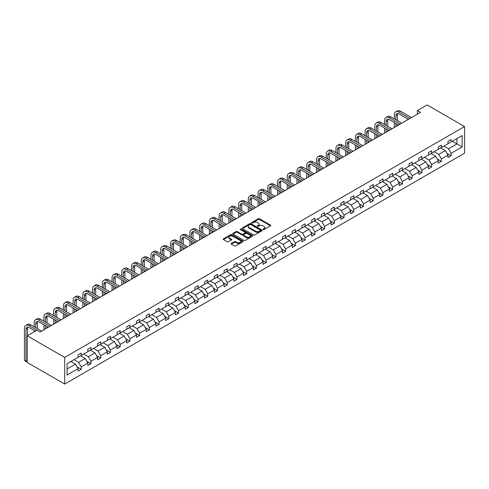 <?xml version="1.0" encoding="UTF-8"?>
<svg xmlns="http://www.w3.org/2000/svg" width="489" height="489" viewBox="0 0 489 489"><rect width="100%" height="100%" fill="white"/><g stroke="black" fill="none" stroke-linecap="round" stroke-linejoin="round"><path stroke-width="0.73" d="M263.131 229.598A0.605 0.348 0 0 0 263.993 229.598L270.496 225.839A0.868 0.501 0 0 0 270.753 225.484A0.868 0.501 0 0 0 270.496 225.136L259.476 218.766A0.868 0.501 0 0 0 258.247 218.766L251.743 222.526A0.605 0.348 0 0 0 252.599 223.021L253.443 222.532A2.769 1.601 0 0 1 257.361 222.532L258.278 223.063A2.769 1.601 0 0 1 259.091 224.194A2.769 1.601 0 0 1 258.278 225.325L257.434 225.814A0.605 0.348 0 0 0 258.296 226.309L259.133 225.82A2.769 1.601 0 0 1 263.058 225.82L263.974 226.352A2.769 1.601 0 0 1 264.787 227.483A2.769 1.601 0 0 1 263.974 228.614L263.131 229.103A0.605 0.348 0 0 0 263.131 229.598L263.131 229.103M231.364 243.449A0.868 0.501 0 0 0 231.108 243.803A0.868 0.501 0 0 0 231.364 244.158L234.457 245.943A0.868 0.501 0 0 0 235.68 245.943L242.905 241.768A0.868 0.501 0 0 0 243.161 241.413A0.868 0.501 0 0 0 242.905 241.065L231.884 234.696A0.868 0.501 0 0 0 230.661 234.696L223.43 238.87A0.868 0.501 0 0 0 223.18 239.225A0.868 0.501 0 0 0 223.43 239.579L227.165 241.731A0.868 0.501 0 0 0 228.394 241.731L231.486 239.946A0.868 0.501 0 0 0 231.737 239.592A0.868 0.501 0 0 0 231.486 239.243L229.634 238.174A2.317 1.339 0 0 1 228.956 237.226A2.317 1.339 0 0 1 230.386 235.991A2.317 1.339 0 0 1 232.911 236.279L240.166 240.472A2.317 1.339 0 0 1 240.845 241.413A2.317 1.339 0 0 1 239.414 242.654A2.317 1.339 0 0 1 236.89 242.361L235.68 241.664A0.868 0.501 0 0 0 234.457 241.664L231.364 243.449L231.364 244.158M464.55 126.547L427.117 104.933L417.38 110.551L420.503 112.354L40.092 331.982L36.975 330.179L27.237 335.796L64.676 357.41L464.55 126.547L464.55 153.204L64.676 384.067L64.676 357.41M253.504 234.946A0.868 0.501 0 0 0 254.726 234.946L261.951 230.771A0.868 0.501 0 0 0 262.208 230.417A0.868 0.501 0 0 0 261.951 230.068L250.93 223.699A0.868 0.501 0 0 0 249.708 223.699L242.477 227.874A0.868 0.501 0 0 0 242.226 228.229A0.868 0.501 0 0 0 242.477 228.583L253.504 234.946M240.606 229.726A0.605 0.348 0 0 1 241.224 229.812L252.422 236.279L245.203 240.441A0.868 0.501 0 0 1 243.98 240.441L232.953 234.078L232.953 233.369A0.868 0.501 0 0 0 232.703 233.724A0.868 0.501 0 0 0 232.953 234.078M232.953 233.369L236.046 231.584A0.868 0.501 0 0 1 237.275 231.584L241.743 234.17A0.868 0.501 0 0 0 242.966 234.17L245.02 232.984A0.868 0.501 0 0 0 245.276 232.63A0.868 0.501 0 0 0 245.02 232.275L240.368 229.585A0.605 0.348 0 0 1 241.224 229.09L252.428 235.564A0.868 0.501 0 0 1 252.685 235.918A0.868 0.501 0 0 1 252.428 236.273L252.428 235.564M67.079 363.663L78.118 357.288L78.118 354.873L81.241 353.07L81.241 355.485L87.855 351.664L87.855 349.25L90.972 347.453L90.972 349.867L97.586 346.047L97.586 343.633L100.703 341.829L100.703 344.244L107.317 340.43L107.317 338.015L110.441 336.212L110.441 338.626L117.054 334.806L117.054 332.392L120.172 330.595L120.172 333.009L126.785 329.189L126.785 326.774L129.909 324.971L129.909 327.385L136.523 323.571L136.523 321.157L139.64 319.354L139.64 321.768L146.254 317.948L146.254 315.533L149.371 313.736L149.371 316.151L155.985 312.33L155.985 309.916L159.108 308.113L159.108 310.527L165.722 306.713L165.722 304.299L168.839 302.495L168.839 304.91L175.453 301.09L175.453 298.675L178.571 296.878L178.571 299.292L185.184 295.472L185.184 293.058L188.308 291.255L188.308 293.669L194.922 289.855L194.922 287.44L198.039 285.637L198.039 288.052L204.653 284.231L204.653 281.817L207.77 280.02L207.77 282.434L214.384 278.614L214.384 276.199L217.507 274.396L217.507 276.811L224.121 272.996L224.121 270.582L227.238 268.779L227.238 271.193L233.852 267.373L233.852 264.959L236.969 263.161L236.969 265.576L243.583 261.756L243.583 259.341L246.707 257.538L246.707 259.952L253.32 256.132L253.32 253.724L256.438 251.921L256.438 254.335L263.051 250.515L263.051 248.1L266.175 246.303L266.175 248.712L272.789 244.897L272.789 242.483L275.906 240.68L275.906 243.094L282.52 239.274L282.52 236.865L285.637 235.062L285.637 237.477L292.251 233.656L292.251 231.242L295.374 229.445L295.374 231.853L301.988 228.039L301.988 225.625L305.105 223.821L305.105 226.236L311.719 222.416L311.719 220.007L314.837 218.204L314.837 220.618L321.45 216.798L321.45 214.384L324.574 212.587L324.574 214.995L331.187 211.181L331.187 208.766L334.305 206.963L334.305 209.378L340.919 205.557L340.919 203.149L344.036 201.346L344.036 203.76L350.65 199.94L350.65 197.525L353.773 195.728L353.773 198.137L360.387 194.322L360.387 191.908L363.504 190.105L363.504 192.519L370.118 188.699L370.118 186.291L373.235 184.487L373.235 186.902L379.849 183.082L379.849 180.667L382.973 178.87L382.973 181.278L389.586 177.464L389.586 175.05L392.704 173.247L392.704 175.661L399.317 171.841L399.317 169.432L402.441 167.629L402.441 170.044L409.055 166.223L409.055 163.809L412.172 162.012L412.172 164.42L418.786 160.606L418.786 158.191L421.903 156.388L421.903 158.803L428.517 154.982L428.517 152.574L431.64 150.771L431.64 153.185L438.254 149.365L438.254 146.951L441.371 145.154L441.371 147.562L447.985 143.748L447.985 141.333L451.102 139.53L451.102 141.944L462.148 135.569L462.148 146.951L451.102 153.326L451.102 155.74L447.985 157.544L447.985 155.129L441.371 158.949L441.371 161.364L438.254 163.161L438.254 160.747L431.64 164.567L431.64 166.981L428.517 168.784L428.517 166.37L421.903 170.184L421.903 172.599L418.786 174.402L418.786 171.987L412.172 175.808L412.172 178.222L409.055 180.019L409.055 177.605L402.441 181.425L402.441 183.84L399.317 185.643L399.317 183.228L392.704 187.042L392.704 189.457L389.586 191.26L389.586 188.846L382.973 192.666L382.973 195.08L379.849 196.878L379.849 194.463L373.235 198.283L373.235 200.698L370.118 202.501L370.118 200.087L363.504 203.901L363.504 206.315L360.387 208.118L360.387 205.704L353.773 209.524L353.773 211.939L350.65 213.736L350.65 211.321L344.036 215.142L344.036 217.556L340.919 219.359L340.919 216.945L334.305 220.759L334.305 223.173L331.187 224.977L331.187 222.562L324.574 226.383L324.574 228.797L321.45 230.594L321.45 228.18L314.837 232L314.837 234.414L311.719 236.218L311.719 233.803L305.105 237.617L305.105 240.032L301.988 241.835L301.988 239.421L295.374 243.241L295.374 245.655L292.251 247.452L292.251 245.038L285.637 248.858L285.637 251.273L282.52 253.076L282.52 250.661L275.906 254.476L275.906 256.89L272.789 258.693L272.789 256.279L266.175 260.099L266.175 262.514L263.051 264.311L263.051 261.896L256.438 265.716L256.438 268.131L253.32 269.934L253.32 267.52L246.707 271.334L246.707 273.748L243.583 275.551L243.583 273.137L236.969 276.957L236.969 279.372L233.852 281.169L233.852 278.754L227.238 282.575L227.238 284.989L224.121 286.792L224.121 284.378L217.507 288.192L217.507 290.607L214.384 292.41L214.384 289.995L207.77 293.816L207.77 296.23L204.653 298.027L204.653 295.613L198.039 299.433L198.039 301.847L194.922 303.651L194.922 301.236L188.308 305.05L188.308 307.465L185.184 309.268L185.184 306.854L178.571 310.674L178.571 313.088L175.453 314.885L175.453 312.471L168.839 316.291L168.839 318.706L165.722 320.509L165.722 318.094L159.108 321.909L159.108 324.323L155.985 326.126L155.985 323.712L149.371 327.532L149.371 329.947L146.254 331.744L146.254 329.329L139.64 333.15L139.64 335.564L136.523 337.367L136.523 334.953L129.909 338.773L129.909 341.181L126.785 342.985L126.785 340.57L120.172 344.39L120.172 346.805L117.054 348.602L117.054 346.188L110.441 350.008L110.441 352.422L107.317 354.225L107.317 351.811L100.703 355.631L100.703 358.04L97.586 359.843L97.586 357.428L90.972 361.249L90.972 363.663L87.855 365.46L87.855 363.052L81.241 366.866L81.241 369.281L78.118 371.084L78.118 368.669L67.079 375.045L67.079 363.663M80.618 355.845L85.233 358.51L78.619 362.331L74.004 359.666M78.619 362.331L81.241 366.866M85.233 358.51L87.855 363.052M78.118 356.707L78.619 356.994L81.241 355.485M90.349 350.228L94.964 352.893L88.35 356.707L83.735 354.042M88.35 356.707L90.972 361.249M94.964 352.893L97.586 357.428M87.855 351.09L88.35 351.377L90.972 349.867M100.08 344.604L104.701 347.269L98.087 351.09L93.466 348.425M98.087 351.09L100.703 355.631M104.701 347.269L107.317 351.811M97.586 345.472L98.087 345.76L100.703 344.244M109.817 338.987L114.432 341.652L107.818 345.472L103.203 342.807M107.818 345.472L110.441 350.008M114.432 341.652L117.054 346.188M107.317 339.849L107.818 340.136L110.441 338.626M119.548 333.37L124.163 336.035L117.549 339.849L112.935 337.184M117.549 339.849L120.172 344.39M124.163 336.035L126.785 340.57M117.054 334.231L117.549 334.519L120.172 333.009M129.279 327.746L133.9 330.411L127.287 334.231L122.666 331.566M127.287 334.231L129.909 338.773M133.9 330.411L136.523 334.953M126.785 328.614L127.287 328.901L129.909 327.385M139.017 322.129L143.632 324.794L137.018 328.614L132.403 325.949M137.018 328.614L139.64 333.15M143.632 324.794L146.254 329.329M136.523 322.991L137.018 323.278L139.64 321.768M148.748 316.505L153.369 319.176L146.755 322.991L142.134 320.326M146.755 322.991L149.371 327.532M153.369 319.176L155.985 323.712M146.254 317.373L146.755 317.661L149.371 316.151M158.485 310.888L163.1 313.553L156.486 317.373L151.871 314.708M156.486 317.373L159.108 321.909M163.1 313.553L165.722 318.094M155.985 311.756L156.486 312.043L159.108 310.527M168.216 305.27L172.831 307.936L166.217 311.756L161.602 309.085M166.217 311.756L168.839 316.291M172.831 307.936L175.453 312.471M165.722 306.132L166.217 306.42L168.839 304.91M177.947 299.647L182.568 302.318L175.954 306.132L171.333 303.467M175.954 306.132L178.571 310.674M182.568 302.318L185.184 306.854M175.453 300.515L175.954 300.802L178.571 299.292M187.684 294.03L192.299 296.695L185.686 300.515L181.071 297.85M185.686 300.515L188.308 305.05M192.299 296.695L194.922 301.236M185.184 294.898L185.686 295.185L188.308 293.669M197.415 288.412L202.03 291.077L195.417 294.898L190.802 292.226M195.417 294.898L198.039 299.433M202.03 291.077L204.653 295.613M194.922 289.274L195.417 289.561L198.039 288.052M207.147 282.789L211.768 285.46L205.154 289.274L200.533 286.609M205.154 289.274L207.77 293.816M211.768 285.46L214.384 289.995M204.653 283.657L205.154 283.944L207.77 282.434M216.884 277.171L221.499 279.836L214.885 283.657L210.27 280.992M214.885 283.657L217.507 288.192M221.499 279.836L224.121 284.378M214.384 278.039L214.885 278.327L217.507 276.811M226.615 271.554L231.23 274.219L224.616 278.039L220.001 275.368M224.616 278.039L227.238 282.575M231.23 274.219L233.852 278.754M224.121 272.416L224.616 272.703L227.238 271.193M236.346 265.93L240.967 268.602L234.353 272.416L229.732 269.751M234.353 272.416L236.969 276.957M240.967 268.602L243.583 273.137M233.852 266.798L234.353 267.086L236.969 265.576M246.083 260.313L250.698 262.978L244.084 266.798L239.469 264.133M244.084 266.798L246.707 271.334M250.698 262.978L253.32 267.52M243.583 261.181L244.084 261.468L246.707 259.952M255.814 254.696L260.429 257.361L253.815 261.181L249.201 258.51M253.815 261.181L256.438 265.716M260.429 257.361L263.051 261.896M253.32 255.558L253.815 255.845L256.438 254.335M265.545 249.072L270.166 251.743L263.553 255.558L258.932 252.892M263.553 255.558L266.175 260.099M270.166 251.743L272.789 256.279M263.051 249.94L263.553 250.227L266.175 248.712M275.283 243.455L279.897 246.12L273.284 249.94L268.669 247.275M273.284 249.94L275.906 254.476M279.897 246.12L282.52 250.661M272.789 244.323L273.284 244.61L275.906 243.094M285.014 237.837L289.635 240.502L283.021 244.323L278.4 241.652M283.021 244.323L285.637 248.858M289.635 240.502L292.251 245.038M282.52 238.699L283.021 238.987L285.637 237.477M294.751 232.214L299.366 234.885L292.752 238.699L288.137 236.034M292.752 238.699L295.374 243.241M299.366 234.885L301.988 239.421M292.251 233.082L292.752 233.369L295.374 231.853M304.482 226.596L309.097 229.262L302.483 233.082L297.868 230.417M302.483 233.082L305.105 237.617M309.097 229.262L311.719 233.803M301.988 227.464L302.483 227.752L305.105 226.236M314.213 220.979L318.834 223.644L312.22 227.464L307.599 224.793M312.22 227.464L314.837 232M318.834 223.644L321.45 228.18M311.719 221.841L312.22 222.128L314.837 220.618M323.95 215.356L328.565 218.027L321.951 221.841L317.337 219.176M321.951 221.841L324.574 226.383M328.565 218.027L331.187 222.562M321.45 216.224L321.951 216.511L324.574 214.995M333.681 209.738L338.296 212.403L331.683 216.224L327.068 213.559M331.683 216.224L334.305 220.759M338.296 212.403L340.919 216.945M331.187 210.6L331.683 210.893L334.305 209.378M343.412 204.121L348.034 206.786L341.42 210.606L336.799 207.935M341.42 210.606L344.036 215.142M348.034 206.786L350.65 211.321M340.919 204.983L341.42 205.27L344.036 203.76M353.15 198.497L357.765 201.162L351.151 204.983L346.536 202.318M351.151 204.983L353.773 209.524M357.765 201.162L360.387 205.704M350.65 199.365L351.151 199.653L353.773 198.137M362.881 192.88L367.496 195.545L360.882 199.365L356.267 196.7M360.882 199.365L363.504 203.901M367.496 195.545L370.118 200.087M360.387 193.742L360.882 194.035L363.504 192.519M372.612 187.263L377.233 189.928L370.619 193.742L365.998 191.077M370.619 193.742L373.235 198.283M377.233 189.928L379.849 194.463M370.118 188.124L370.619 188.412L373.235 186.902M382.349 181.639L386.964 184.304L380.35 188.124L375.735 185.459M380.35 188.124L382.973 192.666M386.964 184.304L389.586 188.846M379.849 182.507L380.35 182.794L382.973 181.278M392.08 176.022L396.695 178.687L390.081 182.507L385.466 179.842M390.081 182.507L392.704 187.042M396.695 178.687L399.317 183.228M389.586 176.884L390.081 177.177L392.704 175.661M401.811 170.404L406.432 173.069L399.819 176.884L395.198 174.218M399.819 176.884L402.441 181.425M406.432 173.069L409.055 177.605M399.317 171.266L399.819 171.553L402.441 170.044M411.549 164.781L416.163 167.446L409.55 171.266L404.935 168.601M409.55 171.266L412.172 175.808M416.163 167.446L418.786 171.987M409.055 165.649L409.55 165.936L412.172 164.42M421.28 159.163L425.901 161.828L419.287 165.649L414.666 162.984M419.287 165.649L421.903 170.184M425.901 161.828L428.517 166.37M418.786 160.025L419.287 160.319L421.903 158.803M431.017 153.546L435.632 156.211L429.018 160.025L424.403 157.36M429.018 160.025L431.64 164.567M435.632 156.211L438.254 160.747M428.517 154.408L429.018 154.695L431.64 153.185M440.748 147.922L445.363 150.588L438.749 154.408L434.134 151.743M438.749 154.408L441.371 158.949M445.363 150.588L447.985 155.129M438.254 148.79L438.749 149.078L441.371 147.562M452.288 141.26L456.909 143.925L448.486 148.79L443.865 146.125M448.486 148.79L451.102 153.326M462.148 146.951L456.909 143.925L456.909 138.595L462.148 135.569M27.237 335.796L27.237 362.453L64.676 384.067M417.38 110.551L417.38 114.151M447.985 143.167L448.486 143.46L451.102 141.944M67.079 368.993L75.502 364.128L70.881 361.463M75.502 364.128L78.118 368.669M446.958 153.344L451.102 155.74M437.221 158.968L441.371 161.364M427.49 164.585L431.64 166.981M417.753 170.203L421.903 172.599M408.022 175.826L412.172 178.222M398.291 181.443L402.441 183.84M388.553 187.061L392.704 189.457M378.822 192.684L382.973 195.08M369.091 198.302L373.235 200.698M359.354 203.919L363.504 206.315M349.623 209.543L353.773 211.939M339.892 215.16L344.036 217.556M330.154 220.777L334.305 223.173M320.423 226.401L324.574 228.797M310.692 232.018L314.837 234.414M300.955 237.636L305.105 240.032M291.224 243.259L295.374 245.655M281.487 248.877L285.637 251.273M271.756 254.494L275.906 256.89M262.025 260.117L266.175 262.514M252.287 265.735L256.438 268.131M242.556 271.352L246.707 273.748M232.825 276.976L236.969 279.372M223.088 282.593L227.238 284.989M213.357 288.21L217.507 290.607M203.626 293.834L207.77 296.23M193.888 299.451L198.039 301.847M184.157 305.069L188.308 307.465M174.426 310.692L178.571 313.088M164.689 316.31L168.839 318.706M154.958 321.927L159.108 324.323M145.221 327.551L149.371 329.947M135.49 333.168L139.64 335.564M125.759 338.785L129.909 341.181M116.021 344.409L120.172 346.805M106.29 350.026L110.441 352.422M96.559 355.644L100.703 358.04M86.822 361.267L90.972 363.663M77.091 366.884L81.241 369.281M263.375 229.683L263.974 229.335A2.769 1.601 0 0 0 264.787 228.204L264.787 227.483M259.091 224.194L259.091 224.916A2.769 1.601 0 0 1 258.278 226.046L257.679 226.395M270.484 225.845L259.476 219.488A0.868 0.501 0 0 0 258.247 219.488L251.982 223.106M261.951 230.068L261.951 230.771L250.93 224.42A0.868 0.501 0 0 0 249.708 224.42L242.489 228.589L242.477 227.874M260.423 230.667A0.605 0.348 0 0 0 260.423 230.172L250.747 224.585A0.605 0.348 0 0 0 249.891 224.585L248.999 225.099A2.769 1.601 0 0 0 248.192 226.23A2.769 1.601 0 0 0 248.999 227.361L255.613 231.181A2.769 1.601 0 0 0 259.537 231.181L260.423 230.667L260.423 231.389A0.605 0.348 0 0 0 260.6 231.138L260.6 230.417M248.192 226.23L248.192 226.951A2.769 1.601 0 0 0 248.999 228.082L248.999 227.361M260.423 231.389L259.537 231.902A2.769 1.601 0 0 1 255.613 231.902L248.999 228.082M232.966 234.084L236.046 232.306L236.046 231.584M245.276 232.63L245.276 233.351A0.868 0.501 0 0 1 245.02 233.705L242.966 234.885A0.868 0.501 0 0 1 241.743 234.885L237.275 232.306A0.868 0.501 0 0 0 236.046 232.306M246.383 236.847A2.317 1.339 0 0 0 248.907 237.134A2.317 1.339 0 0 0 250.337 235.9A2.317 1.339 0 0 0 249.659 234.952L247.104 233.479A0.868 0.501 0 0 0 245.875 233.479L243.828 234.665A0.868 0.501 0 0 0 243.571 235.013A0.868 0.501 0 0 0 243.828 235.368L246.383 236.847L246.383 237.568A2.317 1.339 0 0 0 248.907 237.856A2.317 1.339 0 0 0 250.337 236.621L250.337 235.9M243.571 235.013L243.571 235.735A0.868 0.501 0 0 0 243.828 236.089L243.828 235.368M246.383 237.568L243.828 236.089M240.845 241.413L240.845 242.134A2.317 1.339 0 0 1 239.414 243.369A2.317 1.339 0 0 1 236.89 243.082L235.68 242.385A0.868 0.501 0 0 0 234.457 242.385L231.376 244.164M228.956 237.226L228.956 237.947A2.317 1.339 0 0 0 229.634 238.895L229.634 238.174M231.486 239.243L231.486 239.946L229.634 238.895M242.905 241.065L242.905 241.768L231.884 235.417A0.868 0.501 0 0 0 230.661 235.417L223.442 239.586L223.43 238.87M394.317 118.882L394.317 114.848A6.62 3.82 60 0 1 395.687 111.822L397.245 110.917A6.62 3.82 60 0 1 400.552 111.247L411.487 117.556M395.687 111.822A6.62 3.82 60 0 1 398.993 112.146L409.923 118.46M408.364 119.359L398.993 113.949A4.413 2.549 -120 0 0 396.787 113.729A4.413 2.549 -120 0 0 395.876 115.752L395.876 119.787M397.71 113.527A4.413 2.549 -120 0 0 397.435 114.848L397.435 120.685M395.876 123.387L395.876 126.572M397.435 124.285L397.435 125.673M394.317 127.47L394.317 122.488M384.58 124.506L384.58 120.471A6.62 3.82 60 0 1 385.949 117.439L387.514 116.541A6.62 3.82 60 0 1 390.821 116.865L401.75 123.179M385.949 117.439A6.62 3.82 60 0 1 389.262 117.77L400.191 124.078M398.633 124.976L389.262 119.567A4.413 2.549 -120 0 0 387.056 119.347A4.413 2.549 -120 0 0 386.139 121.37L386.139 125.404M387.979 119.145A4.413 2.549 -120 0 0 387.704 120.471L387.704 126.303M386.139 129.004L386.139 132.189M387.704 129.909L387.704 131.29M384.58 133.087L384.58 128.106M374.849 130.123L374.849 126.089A6.62 3.82 60 0 1 376.218 123.057L377.777 122.158A6.62 3.82 60 0 1 381.09 122.488L392.019 128.796M376.218 123.057A6.62 3.82 60 0 1 379.525 123.387L390.46 129.695M388.902 130.6L379.525 125.19A4.413 2.549 -120 0 0 377.319 124.97A4.413 2.549 -120 0 0 376.408 126.987L376.408 131.021M378.241 124.768A4.413 2.549 -120 0 0 377.966 126.089L377.966 131.926M376.408 134.628L376.408 137.812M377.966 135.526L377.966 136.908M374.849 138.711L374.849 133.723M365.112 135.74L365.112 131.706A6.62 3.82 60 0 1 366.487 128.68L368.046 127.776A6.62 3.82 60 0 1 371.353 128.106L382.288 134.414M366.487 128.68A6.62 3.82 60 0 1 369.794 129.004L380.723 135.319M379.164 136.217L369.794 130.808A4.413 2.549 -120 0 0 367.587 130.587A4.413 2.549 -120 0 0 366.677 132.611L366.677 136.645M368.51 130.386A4.413 2.549 -120 0 0 368.235 131.706L368.235 137.543M366.677 140.245L366.677 143.43M368.235 141.144L368.235 142.531M365.112 144.328L365.112 139.347M355.381 141.364L355.381 137.33A6.62 3.82 60 0 1 356.75 134.298L358.315 133.399A6.62 3.82 60 0 1 361.622 133.723L372.551 140.037M356.75 134.298A6.62 3.82 60 0 1 360.063 134.628L370.992 140.936M369.433 141.834L360.063 136.425A4.413 2.549 -120 0 0 357.856 136.205A4.413 2.549 -120 0 0 356.939 138.228L356.939 142.262M358.779 136.003A4.413 2.549 -120 0 0 358.498 137.33L358.498 143.161M356.939 145.863L356.939 149.047M358.498 146.767L358.498 148.149M355.381 149.952L355.381 144.964M345.65 146.981L345.65 142.947A6.62 3.82 60 0 1 347.019 139.915L348.578 139.017A6.62 3.82 60 0 1 351.884 139.347L362.82 145.655M347.019 139.915A6.62 3.82 60 0 1 350.326 140.245L361.261 146.553M359.696 147.458L350.326 142.048A4.413 2.549 -120 0 0 348.119 141.828A4.413 2.549 -120 0 0 347.208 143.845L347.208 147.88M349.042 141.627A4.413 2.549 -120 0 0 348.767 142.947L348.767 148.784M347.208 151.486L347.208 154.671M348.767 152.385L348.767 153.766M345.65 155.569L345.65 150.581M335.912 152.599L335.912 148.564A6.62 3.82 60 0 1 337.288 145.539L338.846 144.634A6.62 3.82 60 0 1 342.153 144.964L353.082 151.272M337.288 145.539A6.62 3.82 60 0 1 340.595 145.863L351.524 152.177M349.965 153.075L340.595 147.666A4.413 2.549 -120 0 0 338.388 147.446A4.413 2.549 -120 0 0 337.477 149.469L337.477 153.503M339.311 147.244A4.413 2.549 -120 0 0 339.036 148.564L339.036 154.402M337.477 157.103L337.477 160.288M339.036 158.002L339.036 159.39M335.912 161.187L335.912 156.205M326.181 158.222L326.181 154.188A6.62 3.82 60 0 1 327.551 151.156L329.109 150.257A6.62 3.82 60 0 1 332.422 150.581L343.351 156.896M327.551 151.156A6.62 3.82 60 0 1 330.864 151.486L341.793 157.794M340.234 158.693L330.864 153.283A4.413 2.549 -120 0 0 328.657 153.063A4.413 2.549 -120 0 0 327.74 155.086L327.74 159.121M329.58 152.861A4.413 2.549 -120 0 0 329.299 154.188L329.299 160.019M327.74 162.721L327.74 165.905M329.299 163.626L329.299 165.007M326.181 166.81L326.181 161.822M316.45 163.839L316.45 159.805A6.62 3.82 60 0 1 317.819 156.773L319.378 155.875A6.62 3.82 60 0 1 322.685 156.205L333.62 162.513M317.819 156.773A6.62 3.82 60 0 1 321.126 157.103L332.062 163.412M330.497 164.316L321.126 158.907A4.413 2.549 -120 0 0 318.92 158.687A4.413 2.549 -120 0 0 318.009 160.704L318.009 164.738M319.843 158.485A4.413 2.549 -120 0 0 319.568 159.805L319.568 165.643M318.009 168.344L318.009 171.529M319.568 169.243L319.568 170.624M316.45 172.428L316.45 167.44M306.713 169.457L306.713 165.423A6.62 3.82 60 0 1 308.088 162.397L309.647 161.492A6.62 3.82 60 0 1 312.954 161.822L323.883 168.13M308.088 162.397A6.62 3.82 60 0 1 311.395 162.721L322.324 169.035M320.766 169.934L311.395 164.524A4.413 2.549 -120 0 0 309.189 164.304A4.413 2.549 -120 0 0 308.278 166.327L308.278 170.361M310.112 164.102A4.413 2.549 -120 0 0 309.837 165.423L309.837 171.26M308.278 173.962L308.278 177.146M309.837 174.86L309.837 176.248M306.713 178.045L306.713 173.063M296.982 175.08L296.982 171.046A6.62 3.82 60 0 1 298.351 168.014L299.91 167.116A6.62 3.82 60 0 1 303.223 167.44L314.152 173.754M298.351 168.014A6.62 3.82 60 0 1 301.664 168.344L312.593 174.652M311.035 175.551L301.664 170.141A4.413 2.549 -120 0 0 299.457 169.927A4.413 2.549 -120 0 0 298.541 171.945L298.541 175.979M300.38 169.72A4.413 2.549 -120 0 0 300.099 171.046L300.099 176.877M298.541 179.579L298.541 182.764M300.099 180.484L300.099 181.865M296.982 183.668L296.982 178.681M287.251 180.698L287.251 176.663A6.62 3.82 60 0 1 288.62 173.632L290.179 172.733A6.62 3.82 60 0 1 293.486 173.063L304.421 179.371M288.62 173.632A6.62 3.82 60 0 1 291.927 173.962L302.856 180.27M301.297 181.174L291.927 175.765A4.413 2.549 -120 0 0 289.72 175.545A4.413 2.549 -120 0 0 288.81 177.562L288.81 181.596M290.643 175.343A4.413 2.549 -120 0 0 290.368 176.663L290.368 182.501M288.81 185.203L288.81 188.387M290.368 186.101L290.368 187.483M287.251 189.286L287.251 184.298M277.514 186.315L277.514 182.281A6.62 3.82 60 0 1 278.883 179.255L280.448 178.351A6.62 3.82 60 0 1 283.754 178.681L294.684 184.989M278.883 179.255A6.62 3.82 60 0 1 282.196 179.579L293.125 185.893M291.566 186.792L282.196 181.382A4.413 2.549 -120 0 0 279.989 181.162A4.413 2.549 -120 0 0 279.072 183.186L279.072 187.22M280.912 180.961A4.413 2.549 -120 0 0 280.637 182.281L280.637 188.118M279.072 190.82L279.072 194.005M280.637 191.719L280.637 193.106M277.514 194.903L277.514 189.921M267.783 191.939L267.783 187.904A6.62 3.82 60 0 1 269.152 184.873L270.71 183.974A6.62 3.82 60 0 1 274.023 184.298L284.953 190.612M269.152 184.873A6.62 3.82 60 0 1 272.459 185.203L283.394 191.511M281.835 192.409L272.459 187A4.413 2.549 -120 0 0 270.258 186.786A4.413 2.549 -120 0 0 269.341 188.803L269.341 192.837M271.175 186.578A4.413 2.549 -120 0 0 270.9 187.904L270.9 193.736M269.341 196.437L269.341 199.622M270.9 197.342L270.9 198.723M267.783 200.527L267.783 195.539M258.051 197.556L258.051 193.522A6.62 3.82 60 0 1 259.421 190.49L260.979 189.591A6.62 3.82 60 0 1 264.286 189.921L275.221 196.23M259.421 190.49A6.62 3.82 60 0 1 262.727 190.82L273.657 197.128M272.098 198.033L262.727 192.623A4.413 2.549 -120 0 0 260.521 192.403A4.413 2.549 -120 0 0 259.61 194.42L259.61 198.455M261.444 192.201A4.413 2.549 -120 0 0 261.169 193.522L261.169 199.359M259.61 202.061L259.61 205.246M261.169 202.959L261.169 204.341M258.051 206.144L258.051 201.156M248.314 203.173L248.314 199.139A6.62 3.82 60 0 1 249.683 196.113L251.248 195.209A6.62 3.82 60 0 1 254.555 195.539L265.484 201.847M249.683 196.113A6.62 3.82 60 0 1 252.996 196.437L263.926 202.752M262.367 203.65L252.996 198.241A4.413 2.549 -120 0 0 250.79 198.021A4.413 2.549 -120 0 0 249.873 200.044L249.873 204.078M251.713 197.819A4.413 2.549 -120 0 0 251.438 199.139L251.438 204.977M249.873 207.678L249.873 210.863M251.438 208.577L251.438 209.964M248.314 211.761L248.314 206.78M238.583 208.797L238.583 204.763A6.62 3.82 60 0 1 239.952 201.731L241.511 200.832A6.62 3.82 60 0 1 244.824 201.156L255.753 207.47M239.952 201.731A6.62 3.82 60 0 1 243.259 202.061L254.194 208.369M252.636 209.268L243.259 203.858A4.413 2.549 -120 0 0 241.053 203.644A4.413 2.549 -120 0 0 240.142 205.661L240.142 209.695M241.976 203.436A4.413 2.549 -120 0 0 241.7 204.763L241.7 210.594M240.142 213.296L240.142 216.48M241.7 214.2L241.7 215.582M238.583 217.385L238.583 212.397M228.846 214.414L228.846 210.38A6.62 3.82 60 0 1 230.221 207.348L231.78 206.45A6.62 3.82 60 0 1 235.087 206.78L246.022 213.088M230.221 207.348A6.62 3.82 60 0 1 233.528 207.678L244.457 213.986M242.899 214.891L233.528 209.481A4.413 2.549 -120 0 0 231.321 209.261A4.413 2.549 -120 0 0 230.411 211.279L230.411 215.313M232.244 209.06A4.413 2.549 -120 0 0 231.969 210.38L231.969 216.217M230.411 218.919L230.411 222.104M231.969 219.818L231.969 221.199M228.846 223.002L228.846 218.015M219.115 220.032L219.115 215.997A6.62 3.82 60 0 1 220.484 212.972L222.049 212.067A6.62 3.82 60 0 1 225.356 212.397L236.285 218.705M220.484 212.972A6.62 3.82 60 0 1 223.797 213.296L234.726 219.61M233.167 220.508L223.797 215.099A4.413 2.549 -120 0 0 221.59 214.879A4.413 2.549 -120 0 0 220.673 216.902L220.673 220.936M222.513 214.677A4.413 2.549 -120 0 0 222.232 215.997L222.232 221.835M220.673 224.537L220.673 227.721M222.232 225.435L222.232 226.823M219.115 228.62L219.115 223.638M209.384 225.655L209.384 221.621A6.62 3.82 60 0 1 210.753 218.589L212.312 217.691A6.62 3.82 60 0 1 215.625 218.015L226.554 224.329M210.753 218.589A6.62 3.82 60 0 1 214.06 218.919L224.995 225.227M223.43 226.126L214.06 220.716A4.413 2.549 -120 0 0 211.853 220.502A4.413 2.549 -120 0 0 210.942 222.519L210.942 226.554M212.776 220.294A4.413 2.549 -120 0 0 212.501 221.621L212.501 227.452M210.942 230.154L210.942 233.339M212.501 231.059L212.501 232.44M209.384 234.243L209.384 229.255M199.646 231.273L199.646 227.238A6.62 3.82 60 0 1 201.022 224.207L202.58 223.308A6.62 3.82 60 0 1 205.887 223.638L216.816 229.946M201.022 224.207A6.62 3.82 60 0 1 204.329 224.537L215.258 230.845M213.699 231.749L204.329 226.34A4.413 2.549 -120 0 0 202.122 226.12A4.413 2.549 -120 0 0 201.211 228.137L201.211 232.171M203.045 225.918A4.413 2.549 -120 0 0 202.77 227.238L202.77 233.076M201.211 235.777L201.211 238.962M202.77 236.676L202.77 238.057M199.646 239.861L199.646 234.873M189.915 236.89L189.915 232.856A6.62 3.82 60 0 1 191.285 229.83L192.843 228.925A6.62 3.82 60 0 1 196.156 229.255L207.085 235.564M191.285 229.83A6.62 3.82 60 0 1 194.598 230.154L205.527 236.468M203.968 237.367L194.598 231.957A4.413 2.549 -120 0 0 192.391 231.737A4.413 2.549 -120 0 0 191.474 233.76L191.474 237.795M193.314 231.535A4.413 2.549 -120 0 0 193.033 232.856L193.033 238.693M191.474 241.395L191.474 244.579M193.033 242.293L193.033 243.681M189.915 245.478L189.915 240.496M180.184 242.513L180.184 238.479A6.62 3.82 60 0 1 181.553 235.447L183.112 234.549A6.62 3.82 60 0 1 186.419 234.873L197.354 241.187M181.553 235.447A6.62 3.82 60 0 1 184.86 235.777L195.796 242.086M194.231 242.984L184.86 237.575A4.413 2.549 -120 0 0 182.654 237.361A4.413 2.549 -120 0 0 181.743 239.378L181.743 243.412M183.577 237.153A4.413 2.549 -120 0 0 183.302 238.479L183.302 244.311M181.743 247.012L181.743 250.197M183.302 247.917L183.302 249.298M180.184 251.101L180.184 246.114M170.447 248.131L170.447 244.097A6.62 3.82 60 0 1 171.822 241.065L173.381 240.166A6.62 3.82 60 0 1 176.688 240.496L187.617 246.804M171.822 241.065A6.62 3.82 60 0 1 175.129 241.395L186.058 247.703M184.5 248.608L175.129 243.198A4.413 2.549 -120 0 0 172.923 242.978A4.413 2.549 -120 0 0 172.012 244.995L172.012 249.029M173.846 242.776A4.413 2.549 -120 0 0 173.571 244.097L173.571 249.934M172.012 252.636L172.012 255.82M173.571 253.534L173.571 254.916M170.447 256.719L170.447 251.731M160.716 253.748L160.716 249.714A6.62 3.82 60 0 1 162.085 246.688L163.644 245.784A6.62 3.82 60 0 1 166.957 246.114L177.886 252.422M162.085 246.688A6.62 3.82 60 0 1 165.398 247.012L176.327 253.326M174.769 254.225L165.398 248.815A4.413 2.549 -120 0 0 163.192 248.595A4.413 2.549 -120 0 0 162.275 250.619L162.275 254.653M164.115 248.394A4.413 2.549 -120 0 0 163.833 249.714L163.833 255.551M162.275 258.253L162.275 261.438M163.833 259.152L163.833 260.539M160.716 262.336L160.716 257.355M150.985 259.372L150.985 255.337A6.62 3.82 60 0 1 152.354 252.306L153.913 251.407A6.62 3.82 60 0 1 157.22 251.731L168.155 258.045M152.354 252.306A6.62 3.82 60 0 1 155.661 252.636L166.596 258.944M165.031 259.842L155.661 254.433A4.413 2.549 -120 0 0 153.454 254.219A4.413 2.549 -120 0 0 152.544 256.236L152.544 260.27M154.377 254.011A4.413 2.549 -120 0 0 154.102 255.337L154.102 261.169M152.544 263.871L152.544 267.055M154.102 264.775L154.102 266.157M150.985 267.96L150.985 262.972M141.248 264.989L141.248 260.955A6.62 3.82 60 0 1 142.617 257.923L144.182 257.025A6.62 3.82 60 0 1 147.489 257.355L158.418 263.663M142.617 257.923A6.62 3.82 60 0 1 145.93 258.253L156.859 264.561M155.3 265.466L145.93 260.056A4.413 2.549 -120 0 0 143.723 259.836A4.413 2.549 -120 0 0 142.806 261.853L142.806 265.888M144.646 259.635A4.413 2.549 -120 0 0 144.371 260.955L144.371 266.792M142.806 269.494L142.806 272.679M144.371 270.393L144.371 271.774M141.248 273.577L141.248 268.589M131.517 270.606L131.517 266.572A6.62 3.82 60 0 1 132.886 263.547L134.444 262.642A6.62 3.82 60 0 1 137.757 262.972L148.687 269.28M132.886 263.547A6.62 3.82 60 0 1 136.193 263.871L147.128 270.185M145.569 271.083L136.193 265.674A4.413 2.549 -120 0 0 133.992 265.454A4.413 2.549 -120 0 0 133.075 267.477L133.075 271.511M134.909 265.252A4.413 2.549 -120 0 0 134.634 266.572L134.634 272.41M133.075 275.111L133.075 278.296M134.634 276.01L134.634 277.397M131.517 279.195L131.517 274.213M121.785 276.23L121.785 272.196A6.62 3.82 60 0 1 123.155 269.164L124.713 268.265A6.62 3.82 60 0 1 128.02 268.589L138.955 274.904M123.155 269.164A6.62 3.82 60 0 1 126.462 269.494L137.391 275.802M135.832 276.701L126.462 271.291A4.413 2.549 -120 0 0 124.255 271.077A4.413 2.549 -120 0 0 123.344 273.094L123.344 277.129M125.178 270.869A4.413 2.549 -120 0 0 124.903 272.196L124.903 278.027M123.344 280.729L123.344 283.913M124.903 281.633L124.903 283.015M121.785 284.818L121.785 279.83M112.048 281.847L112.048 277.813A6.62 3.82 60 0 1 113.417 274.781L114.982 273.883A6.62 3.82 60 0 1 118.289 274.213L129.218 280.521M113.417 274.781A6.62 3.82 60 0 1 116.73 275.111L127.66 281.419M126.101 282.324L116.73 276.915A4.413 2.549 -120 0 0 114.524 276.695A4.413 2.549 -120 0 0 113.607 278.712L113.607 282.746M115.447 276.493A4.413 2.549 -120 0 0 115.172 277.813L115.172 283.651M113.607 286.352L113.607 289.537M115.172 287.251L115.172 288.632M112.048 290.435L112.048 285.448M102.317 287.465L102.317 283.431A6.62 3.82 60 0 1 103.686 280.405L105.245 279.5A6.62 3.82 60 0 1 108.558 279.83L119.487 286.144M103.686 280.405A6.62 3.82 60 0 1 106.993 280.729L117.928 287.043M116.37 287.942L106.993 282.532A4.413 2.549 -120 0 0 104.793 282.312A4.413 2.549 -120 0 0 103.876 284.335L103.876 288.369M105.71 282.11A4.413 2.549 -120 0 0 105.435 283.431L105.435 289.268M103.876 291.97L103.876 295.154M105.435 292.868L105.435 294.256M102.317 296.053L102.317 291.071M92.58 293.088L92.58 289.054A6.62 3.82 60 0 1 93.955 286.022L95.514 285.124A6.62 3.82 60 0 1 98.821 285.448L109.756 291.762M93.955 286.022A6.62 3.82 60 0 1 97.262 286.352L108.191 292.66M106.633 293.565L97.262 288.149A4.413 2.549 -120 0 0 95.055 287.935A4.413 2.549 -120 0 0 94.145 289.953L94.145 293.987M95.978 287.728A4.413 2.549 -120 0 0 95.703 289.054L95.703 294.885M94.145 297.587L94.145 300.772M95.703 298.492L95.703 299.873M92.58 301.676L92.58 296.689M82.849 298.706L82.849 294.671A6.62 3.82 60 0 1 84.218 291.64L85.783 290.741A6.62 3.82 60 0 1 89.09 291.071L100.019 297.379M84.218 291.64A6.62 3.82 60 0 1 87.531 291.97L98.46 298.284M96.901 299.182L87.531 293.773A4.413 2.549 -120 0 0 85.324 293.553A4.413 2.549 -120 0 0 84.408 295.57L84.408 299.604M86.247 293.351A4.413 2.549 -120 0 0 85.972 294.671L85.972 300.509M84.408 303.211L84.408 306.395M85.972 304.109L85.972 305.491M82.849 307.294L82.849 302.306M73.118 304.323L73.118 300.289A6.62 3.82 60 0 1 74.487 297.263L76.046 296.358A6.62 3.82 60 0 1 79.359 296.689L90.288 303.003M74.487 297.263A6.62 3.82 60 0 1 77.794 297.587L88.729 303.901M87.164 304.8L77.794 299.39A4.413 2.549 -120 0 0 75.587 299.17A4.413 2.549 -120 0 0 74.676 301.193L74.676 305.228M76.51 298.968A4.413 2.549 -120 0 0 76.235 300.289L76.235 306.126M74.676 308.828L74.676 312.013M76.235 309.726L76.235 311.114M73.118 312.911L73.118 307.929M63.381 309.947L63.381 305.912A6.62 3.82 60 0 1 64.756 302.88L66.315 301.982A6.62 3.82 60 0 1 69.621 302.306L80.551 308.62M64.756 302.88A6.62 3.82 60 0 1 68.063 303.211L78.992 309.519M77.433 310.423L68.063 305.008A4.413 2.549 -120 0 0 65.856 304.794A4.413 2.549 -120 0 0 64.945 306.811L64.945 310.845M66.779 304.586A4.413 2.549 -120 0 0 66.504 305.912L66.504 311.744M64.945 314.445L64.945 317.63M66.504 315.35L66.504 316.731M63.381 318.535L63.381 313.547M53.649 315.564L53.649 311.53A6.62 3.82 60 0 1 55.019 308.498L56.577 307.599A6.62 3.82 60 0 1 59.89 307.929L70.819 314.238M55.019 308.498A6.62 3.82 60 0 1 58.332 308.828L69.261 315.142M67.702 316.041L58.332 310.631A4.413 2.549 -120 0 0 56.125 310.411A4.413 2.549 -120 0 0 55.208 312.428L55.208 316.462M57.048 310.209A4.413 2.549 -120 0 0 56.767 311.53L56.767 317.367M55.208 320.069L55.208 323.253M56.767 320.967L56.767 322.349M53.649 324.152L53.649 319.164M43.918 321.181L43.918 317.147A6.62 3.82 60 0 1 45.288 314.121L46.846 313.217A6.62 3.82 60 0 1 50.153 313.547L61.088 319.861M45.288 314.121A6.62 3.82 60 0 1 48.594 314.445L59.53 320.76M57.965 321.658L48.594 316.249A4.413 2.549 -120 0 0 46.388 316.028A4.413 2.549 -120 0 0 45.477 318.052L45.477 322.086M47.311 315.827A4.413 2.549 -120 0 0 47.036 317.147L47.036 322.984M45.477 325.686L45.477 328.871M47.036 326.585L47.036 327.972M43.918 329.769L43.918 324.788M34.181 326.805L34.181 322.771A6.62 3.82 60 0 1 35.556 319.739L37.115 318.84A6.62 3.82 60 0 1 40.422 319.164L51.351 325.478M35.556 319.739A6.62 3.82 60 0 1 38.863 320.069L49.792 326.377M48.234 327.282L38.863 321.866A4.413 2.549 -120 0 0 36.657 321.652A4.413 2.549 -120 0 0 35.746 323.669L35.746 327.703M37.58 321.444A4.413 2.549 -120 0 0 37.305 322.771L37.305 328.602M34.181 331.786L34.181 330.405M35.379 331.096L29.132 327.489A4.413 2.549 -120 0 0 26.926 327.269A4.413 2.549 -120 0 0 26.009 329.286L26.009 361.316L24.45 360.411L24.45 328.388A6.62 3.82 60 0 1 25.819 325.356L27.378 324.458A6.62 3.82 60 0 1 30.691 324.788L41.62 331.096M25.819 325.356A6.62 3.82 60 0 1 29.132 325.686L36.944 330.197M27.849 327.068A4.413 2.549 -120 0 0 27.567 328.388L27.567 335.607M27.237 360.741L26.009 361.707L27.237 360.601M26.009 361.707L24.45 360.411M263.974 229.335L263.974 228.614M257.434 226.309L257.434 225.814M258.278 226.046L258.278 225.325M251.743 223.021L251.743 222.526M258.247 219.488L258.247 218.766M259.476 219.488L259.476 218.766M270.496 225.839L270.496 225.136M249.708 224.42L249.708 223.699M250.93 224.42L250.93 223.699M255.613 231.902L255.613 231.181M259.537 231.902L259.537 231.181M237.275 232.306L237.275 231.584M241.743 234.885L241.743 234.17M242.966 234.885L242.966 234.17M245.02 233.705L245.02 232.984M241.224 229.812L241.224 229.09M234.457 242.385L234.457 241.664M235.68 242.385L235.68 241.664M236.89 243.082L236.89 242.361M230.661 235.417L230.661 234.696M231.884 235.417L231.884 234.696M400.552 111.247L398.993 112.146M397.435 114.848L395.876 115.752M390.821 116.865L389.262 117.77M387.704 120.471L386.139 121.37M381.09 122.488L379.525 123.387M377.966 126.089L376.408 126.987M371.353 128.106L369.794 129.004M368.235 131.706L366.677 132.611M361.622 133.723L360.063 134.628M358.498 137.33L356.939 138.228M351.884 139.347L350.326 140.245M348.767 142.947L347.208 143.845M342.153 144.964L340.595 145.863M339.036 148.564L337.477 149.469M332.422 150.581L330.864 151.486M329.299 154.188L327.74 155.086M322.685 156.205L321.126 157.103M319.568 159.805L318.009 160.704M312.954 161.822L311.395 162.721M309.837 165.423L308.278 166.327M303.223 167.44L301.664 168.344M300.099 171.046L298.541 171.945M293.486 173.063L291.927 173.962M290.368 176.663L288.81 177.562M283.754 178.681L282.196 179.579M280.637 182.281L279.072 183.186M274.023 184.298L272.459 185.203M270.9 187.904L269.341 188.803M264.286 189.921L262.727 190.82M261.169 193.522L259.61 194.42M254.555 195.539L252.996 196.437M251.438 199.139L249.873 200.044M244.824 201.156L243.259 202.061M241.7 204.763L240.142 205.661M235.087 206.78L233.528 207.678M231.969 210.38L230.411 211.279M225.356 212.397L223.797 213.296M222.232 215.997L220.673 216.902M215.625 218.015L214.06 218.919M212.501 221.621L210.942 222.519M205.887 223.638L204.329 224.537M202.77 227.238L201.211 228.137M196.156 229.255L194.598 230.154M193.033 232.856L191.474 233.76M186.419 234.873L184.86 235.777M183.302 238.479L181.743 239.378M176.688 240.496L175.129 241.395M173.571 244.097L172.012 244.995M166.957 246.114L165.398 247.012M163.833 249.714L162.275 250.619M157.22 251.731L155.661 252.636M154.102 255.337L152.544 256.236M147.489 257.355L145.93 258.253M144.371 260.955L142.806 261.853M137.757 262.972L136.193 263.871M134.634 266.572L133.075 267.477M128.02 268.589L126.462 269.494M124.903 272.196L123.344 273.094M118.289 274.213L116.73 275.111M115.172 277.813L113.607 278.712M108.558 279.83L106.993 280.729M105.435 283.431L103.876 284.335M98.821 285.448L97.262 286.352M95.703 289.054L94.145 289.953M89.09 291.071L87.531 291.97M85.972 294.671L84.408 295.57M79.359 296.689L77.794 297.587M76.235 300.289L74.676 301.193M69.621 302.306L68.063 303.211M66.504 305.912L64.945 306.811M59.89 307.929L58.332 308.828M56.767 311.53L55.208 312.428M50.153 313.547L48.594 314.445M47.036 317.147L45.477 318.052M40.422 319.164L38.863 320.069M37.305 322.771L35.746 323.669M30.691 324.788L29.132 325.686M27.567 328.388L26.009 329.286"/></g></svg>
